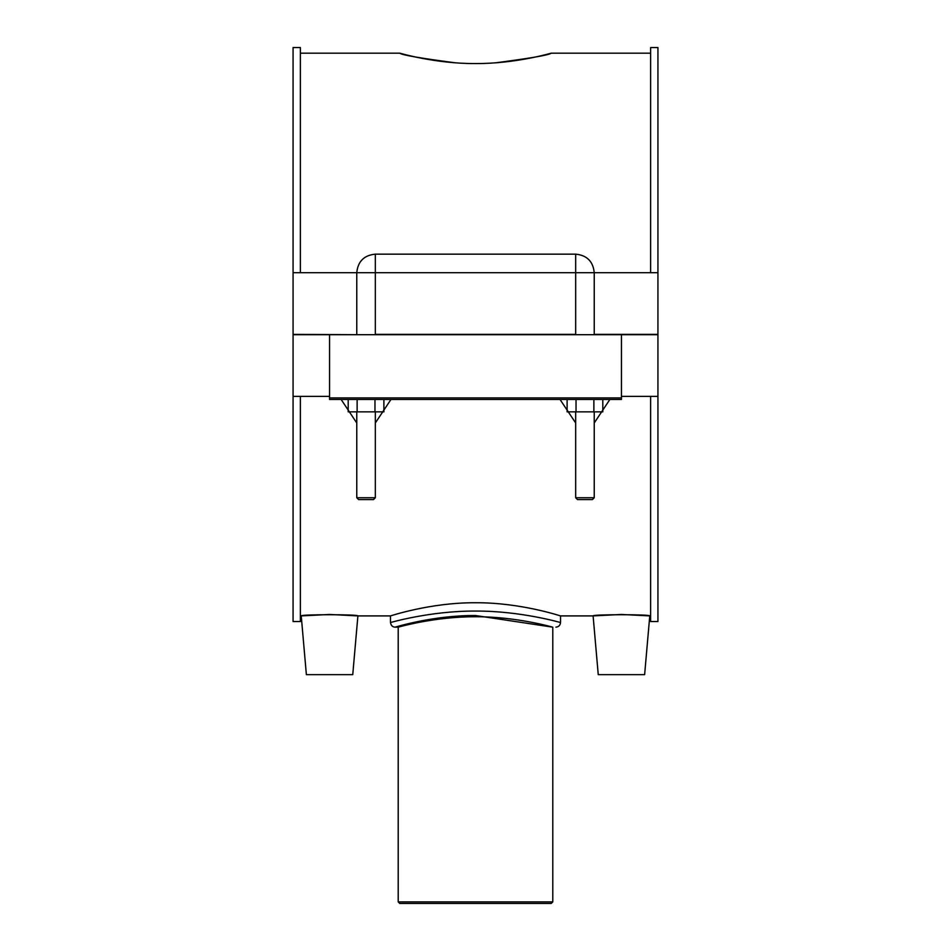 <?xml version="1.0" encoding="UTF-8"?>
<svg xmlns="http://www.w3.org/2000/svg" width="951" height="951" viewBox="0 0 951 951"><rect width="100%" height="100%" fill="white"/><g stroke="black" fill="none" stroke-linecap="round" stroke-linejoin="round"><path stroke-width="1.43" d="M495.447 62.837C530.503 58.249 549.107 55.027 551.247 53.173C552.174 52.84 516.108 63.8 475.5 63.562C434.892 63.8 398.826 52.84 399.753 53.173C401.893 55.027 420.497 58.249 455.553 62.837M398.207 901.905L399.753 903.45L551.247 903.45L552.793 901.905L398.207 901.905L398.207 627.161C397.256 627.494 434.072 616.533 475.5 616.759C516.928 616.533 553.744 627.494 552.793 627.161L552.793 901.905M559.949 622.37L560.531 622.525C561.47 622.893 521.172 610.827 475.5 611.065C429.816 610.815 389.494 622.905 390.481 622.513C391.004 625.496 392.549 627.042 395.117 627.149C394.19 627.553 432.313 615.273 475.5 615.523L552.793 627.161M390.469 622.525L390.469 615.903C389.482 616.343 429.864 602.482 475.5 602.744C521.136 602.482 561.518 616.343 560.531 615.903L593.103 615.903L621.443 614.465L649.771 615.903C651.566 614.334 591.308 614.334 593.103 615.903L598.25 674.651L644.623 674.651L649.771 615.903L650.627 615.903M329.557 396.377L293.074 396.377L293.074 621.526L300.373 621.526L300.373 396.377M300.373 272.699L300.373 47.55L293.074 47.55L293.074 272.699L356.768 272.699C357.873 261.442 364.055 255.248 375.324 254.155L375.324 334.383L575.676 334.383L575.676 272.699L657.926 272.699L657.926 334.383L594.232 334.383L594.232 272.699C593.127 261.442 586.945 255.248 575.676 254.155L375.324 254.155M621.443 396.377L657.926 396.377L657.926 621.526L650.627 621.526L650.627 396.377M650.627 272.699L650.627 47.55L657.926 47.55L657.926 272.699M576.033 399.468L576.033 411.842L567.105 411.842L567.105 399.468L560.032 399.468L575.676 422.981M594.232 422.981L609.876 399.468M357.124 399.468L357.124 411.842L348.197 411.842L348.197 399.468L341.124 399.468L356.768 422.981M375.324 422.981L390.968 399.468M329.557 614.465L357.897 615.903C359.692 614.334 299.434 614.334 301.229 615.903L329.557 614.465M621.443 399.468L621.443 397.922L329.557 397.922L329.557 399.468L621.443 399.468M329.557 397.922L329.557 334.693L621.443 334.693L621.443 397.922M621.443 334.693L657.926 334.693L657.926 396.377M602.803 399.468L602.803 411.842L576.033 411.842M593.876 399.468L593.876 411.842M383.895 399.468L383.895 411.842L357.124 411.842M374.967 399.468L374.967 411.842M300.373 615.903L301.229 615.903L306.377 674.651L352.75 674.651L357.897 615.903L390.469 615.903M356.768 497.742L358.622 499.596L373.47 499.596L375.324 497.742L356.768 497.742L356.768 411.842M575.676 497.742L577.53 499.596L592.378 499.596L594.232 497.742L575.676 497.742L575.676 411.842M293.074 272.699L293.074 334.383L356.768 334.693M356.768 334.383L356.768 272.699L575.676 272.699L575.676 254.155M329.557 334.693L293.074 334.693L293.074 396.377M560.531 622.525C560.246 625.33 558.701 626.875 555.883 627.161M398.207 627.161L395.117 627.161M560.531 622.513L560.531 615.903M300.373 53.173L399.753 53.173M551.247 53.173L650.627 53.173M375.324 411.842L375.324 497.742M594.232 497.742L594.232 411.842"/></g></svg>
